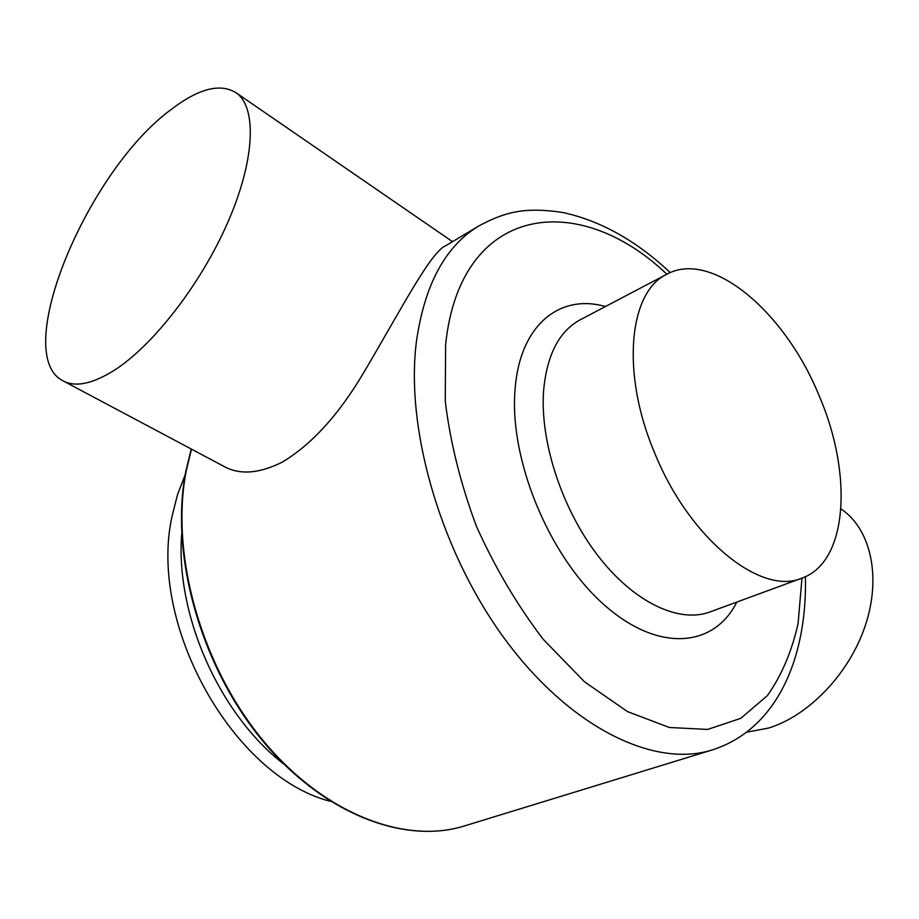 <?xml version="1.0" encoding="UTF-8"?>
<svg xmlns="http://www.w3.org/2000/svg" width="919" height="919" viewBox="0 0 919 919"><rect width="100%" height="100%" fill="white"/><g stroke="black" fill="none" stroke-linecap="round" stroke-linejoin="round"><path stroke-width="1.38" d="M113.945 370.518C91.866 384.257 74.646 387.565 62.285 380.432C10.89 352.85 87.719 170.268 171.267 109.407C199.101 88.167 220.939 82.779 236.792 93.244C257.067 108.385 254.839 160.434 227.889 222.18C201.054 283.856 153.059 345.67 113.945 370.518M805.435 576.684L805.446 577.304C807.123 657.016 777.612 729.054 712.214 749.95C655.534 767.962 572.859 729.479 507.518 642.657C442.2 556.041 405.348 431.827 416.261 342.821C424.245 285.085 445.21 246.062 479.155 225.741L446.094 245.511C430.862 251.622 402.717 306.636 364.119 371.919C338.962 414.607 311.564 444.727 281.926 462.303C258.756 473.79 239.296 475.089 223.558 466.197L64.169 381.442M746.779 732.156L768.387 728.112C808.892 715.798 849.432 673.466 865.342 625.483C881.344 577.477 871.028 530.585 842.78 510.171L840.965 508.896L842.78 510.171M185.133 474.962L177.551 494.468L172.175 515.8C147.408 624.173 233.277 776.681 330.208 801.276M654.535 452.63C620.67 372.815 628.895 291.679 666.861 274.218C712.214 249.313 785.756 312.897 819.346 396.261C852.958 474.25 847.984 562.037 801.965 578.12C761.07 596.19 689.089 538.729 654.535 452.63M283.879 764.137C219.595 714.637 175.357 615.121 181.675 534.226M712.214 749.95L464.463 825.94C404.394 844.837 322.316 813.476 261.318 738.382C200.331 663.438 170.256 553.445 186.155 471.24L191.474 449.138M801.977 578.12L798.083 623.519C791.81 651.537 781.552 675.591 767.319 695.694L740.783 718.336L707.687 729.433L669.319 727.48L627.505 711.605L584.564 681.841L543.232 639.325C517.305 605.334 495.031 567.655 476.421 526.277C460.637 483.957 450.241 442.269 445.255 401.235L445.623 344.579C460.12 204.179 578.097 189.394 666.861 274.218L580.107 319.858C559.051 331.311 546.874 354.929 543.6 390.736C539.844 441.212 561.796 508.724 597.787 555.535C633.8 602.416 678.992 623.553 709.962 611.951L801.965 578.12M736.797 602.083C713.948 648.09 657.2 653.007 602.692 603.507C548.126 554.525 508.896 458.018 515.111 389.024C519.936 324.866 559.878 293.425 605.414 306.544M191.232 449L185.707 471.792C169.82 554.054 199.848 663.748 260.755 738.531C321.661 813.43 403.866 844.952 464.463 825.94M670.25 272.61C636.511 240.847 600.739 220.813 562.922 212.507C522.911 206.476 504.06 212.691 479.155 225.741M236.792 93.244L452.527 241.674"/></g></svg>
